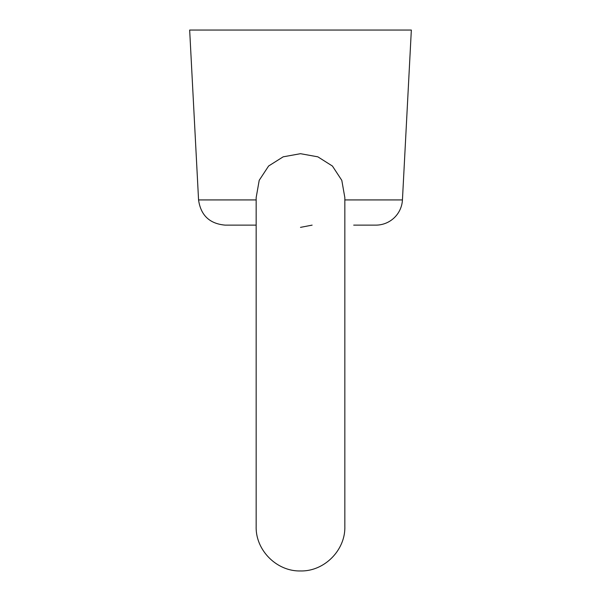 <?xml version="1.0" encoding="UTF-8"?>
<svg xmlns="http://www.w3.org/2000/svg" width="601" height="601" viewBox="0 0 601 601"><rect width="100%" height="100%" fill="white"/><g stroke="black" fill="none" stroke-linecap="round" stroke-linejoin="round"><path stroke-width="0.9" d="M300.5 153.691L283.169 156.831L268.617 166.004L259.211 180.308L256.161 197.609L256.161 526.611C255.553 550.306 276.813 571.559 300.5 570.95C324.187 571.559 345.447 550.306 344.839 526.611L344.839 197.609L341.804 180.36L332.428 166.049L317.861 156.838L300.5 153.691M312.129 225.127L300.5 227.366M344.839 199.923L402.437 199.923A26.602 26.602 0 0 1 375.873 225.127L353.704 225.127M402.437 199.923L411.339 30.05L189.661 30.05L198.563 199.923L256.161 199.923M256.161 225.127L225.127 225.127C209.614 223.737 200.757 215.338 198.563 199.923"/></g></svg>
